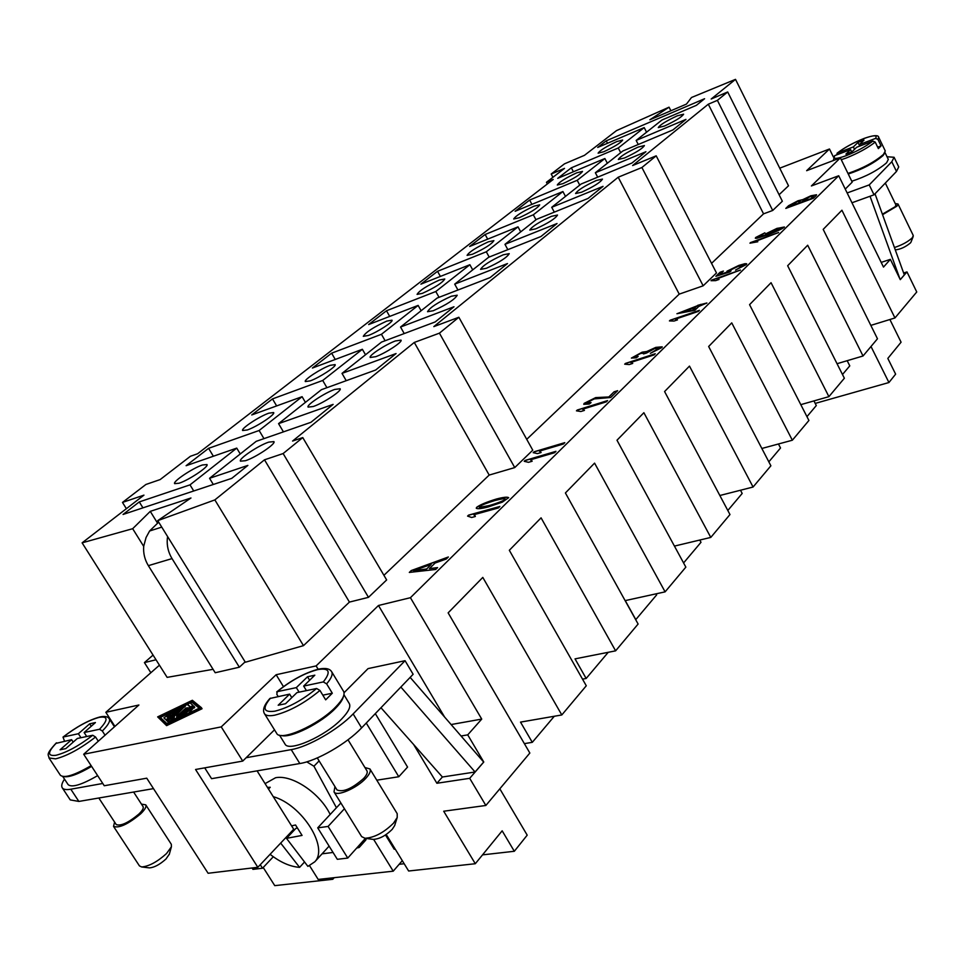 <?xml version="1.0" encoding="UTF-8"?>
<svg xmlns="http://www.w3.org/2000/svg" width="965" height="965" viewBox="0 0 965 965"><rect width="100%" height="100%" fill="white"/><g stroke="black" fill="none" stroke-linecap="round" stroke-linejoin="round"><path stroke-width="1.45" d="M245.472 460.715L240.454 461.161C238.283 458.966 258.403 445.468 268.752 442.115L273.927 441.608C276.207 443.707 255.834 457.422 245.472 460.715M179.044 483.236L174.629 483.646C172.53 481.619 192.662 468.134 202.433 464.985L206.993 464.539C209.212 466.469 188.826 480.148 179.044 483.236M313.336 406.494L308.076 407.121C306.122 405.143 324.638 392.876 334.71 389.438L340.126 388.75C342.177 390.656 323.42 403.105 313.336 406.494M247.305 429.968L242.637 430.523C240.743 428.677 259.296 416.41 268.837 413.165L273.638 412.55C275.628 414.323 256.859 426.759 247.305 429.968M375.711 356.688L370.222 357.472C368.461 355.675 385.602 344.457 395.397 340.959L401.018 340.114C402.863 341.851 385.518 353.226 375.711 356.688M310.211 380.873L305.326 381.573C303.613 379.896 320.802 368.654 330.102 365.349L335.108 364.589C336.918 366.205 319.536 377.592 310.211 380.873M433.225 310.754L427.543 311.707C429.956 307.485 437.905 302.322 451.403 296.219L457.217 295.218C454.805 299.44 446.807 304.614 433.225 310.754M368.377 335.47L363.298 336.327C365.819 332.153 373.66 327.075 386.796 321.092L391.995 320.199C393.623 321.671 377.448 332.153 368.377 335.47M486.42 268.258L480.582 269.368C482.814 265.52 490.377 260.671 503.272 254.796L509.231 253.65C507.011 257.486 499.4 262.359 486.42 268.258M422.308 293.384L417.073 294.373C419.401 290.574 426.856 285.785 439.425 280.019L444.781 278.994C442.453 282.793 434.962 287.594 422.308 293.384M535.768 228.838L529.797 230.08C531.872 226.582 539.085 221.998 551.437 216.329L557.517 215.038C555.442 218.56 548.192 223.156 535.768 228.838M472.452 254.241L467.084 255.363C469.243 251.877 476.348 247.354 488.399 241.805L493.887 240.635C491.716 244.121 484.575 248.656 472.452 254.241M581.678 192.18L575.598 193.543C577.528 190.322 584.428 185.98 596.274 180.515L602.462 179.104C600.519 182.325 593.596 186.691 581.678 192.18M519.206 217.752L513.706 218.995C515.72 215.798 522.523 211.504 534.091 206.136L539.688 204.857C537.674 208.066 530.846 212.372 519.206 217.752M624.488 157.983L618.324 159.466C620.133 156.499 626.731 152.374 638.118 147.09L644.403 145.558C642.569 148.538 635.935 152.675 624.488 157.983M562.885 183.664L557.288 185.015C559.181 182.059 565.695 177.982 576.817 172.795L582.51 171.396C580.616 174.363 574.079 178.453 562.885 183.664M664.511 126.017L658.275 127.609C659.976 124.871 666.308 120.939 677.273 115.824L683.618 114.184C681.893 116.934 675.524 120.878 664.511 126.017M603.801 151.734L598.119 153.182C599.892 150.444 606.141 146.571 616.864 141.541L622.642 140.046C620.857 142.784 614.572 146.68 603.801 151.734M895.243 203.555L898.017 204.001L913.276 235.544L912.383 237.692C908.137 241.696 902.154 244.977 894.422 247.535M911.044 242.01L910.453 242.915C905.46 247.052 900.405 249.38 895.279 249.887M898.017 204.001L897.076 206.052L882.565 214.7M885.327 183.073L895.942 205.014L895.158 206.727L882.384 214.194M884.917 152.675L883.072 155.546C874 163.194 862.396 169.333 848.259 174.002M885.001 152.542L888.319 159.418L886.57 162.82C877.535 170.491 865.943 176.631 851.793 181.239M836.643 154.919L837.463 152.989L853.362 146.909L854.544 149.334M853.362 146.909L857.981 142.422L864.013 140.106L859.417 144.581L875.593 138.393L877.933 139.418L881.057 145.908L878.355 148.598L875.219 142.096L872.867 141.071L856.667 147.259L851.999 151.819L845.907 154.135L850.599 149.575L834.677 155.667L833.278 160.564M837.041 153.242C844.146 147.766 853.096 142.856 863.88 138.514C876.896 133.845 878.717 136.077 878.669 137.259L885.279 150.974L883.445 154.448C874.387 162.144 862.565 168.465 847.982 173.423M245.122 661.881L239.356 667.201L172.023 558.59C168.332 552.462 166.764 545.901 167.295 538.916L167.608 536.564M158.682 522.149L149.611 530.991L146.065 537.505L143.713 546.238C143.158 553.138 144.702 559.616 148.357 565.659L215.207 672.738L239.356 667.201M334.952 786.596L334.011 791.867L361.634 836.607L364.975 838.259C374.36 837.68 383.877 832.65 393.527 823.157L397.218 817.476L397.206 813.676L369.945 768.96L364.927 767.513M364.975 838.259L373.238 839.405C379.486 839.019 385.807 835.678 392.2 829.357L394.661 825.57L397.218 817.476M334.011 791.867C336.327 797.102 357.002 788.236 366 778.104C369.692 774.014 371.006 770.975 369.945 768.96M317.28 757.935L337.002 789.925C343.094 792.518 351.984 788.695 363.648 778.466C366.724 775.064 367.834 772.519 366.953 770.842L348.003 739.781M281.261 735.451C290.175 738.72 321.212 723.219 335.446 708.334C340.114 703.582 342.768 699.613 343.431 696.428M343.95 694.74L349.294 703.569C350.958 706.778 348.474 711.856 341.827 718.804C325.458 736.247 288.511 752.531 284.989 744.003L279.512 735.173M278.185 696.525L276.822 694.33L277.22 691.664L296.327 687.623L299.114 692.146M296.327 687.623L307.521 676.767L314.819 675.186L303.649 686.079L323.299 681.917L326.616 683.859L332.31 693.22L325.675 699.842L319.946 690.445L316.617 688.491L296.955 692.605L285.519 703.738L278.185 705.234L289.633 694.125L291.78 697.635M289.633 694.125L269.874 698.491C264.096 705.005 262.299 710.059 264.458 713.666L276.641 733.291C280.2 741.976 318.583 724.98 335.675 706.983C342.611 699.818 345.241 694.595 343.552 691.338L331.658 671.724C333.058 674.27 331.381 678.311 326.616 683.859M141.445 804.11L145.751 804.846L171.324 844.303L171.408 846.788L166.523 853.555C157.283 861.866 149.008 866.329 141.698 866.968L139.467 865.931L113.544 826.402L114.594 822.071M169.345 854.134L166.004 858.971C159.876 864.507 154.376 867.475 149.491 867.885L149.177 867.849M145.751 804.846C146.656 806.631 144.967 809.611 140.685 813.809C128.116 824.219 119.069 828.416 113.544 826.402M133.616 792.048L143.073 806.619C143.821 808.103 142.41 810.6 138.839 814.098C128.369 822.771 120.842 826.269 116.234 824.58L98.828 798.007M91.615 766.391C78.382 774.159 69.082 777.561 63.726 776.608M97.646 775.631C81.748 784.81 71.905 787.826 68.141 784.654L62.785 776.536M98.297 741.216L95.559 737.007L92.736 735.258L77.345 738.466L65.801 748.623L60.071 749.793L71.603 739.673L56.006 743.388M64.522 741.156L63.002 737.079L78.382 733.726L89.685 723.81L95.426 722.568L84.124 732.519L99.516 729.263L102.326 731L105.04 735.197M91.132 765.643C74.51 775.269 64.257 778.466 60.373 775.257L48.986 757.959L55.632 758.864C67.393 755.812 80.698 748.526 95.559 737.007M330.163 814.46C319.946 793.013 291.973 774.328 275.556 777.742L265.073 783.628M304.313 862.227L299.596 867.366L280.67 843.096M270.079 854.315C280.272 862.3 290.103 866.642 299.596 867.366M290.562 765.112L258.62 770.601M322.057 853.832L333.046 852.457M356.724 848.042L359.149 847.487L365.807 840.045L366.254 838.44M172.59 713.111L175.666 710.3L168.791 713.34L179.213 707.972L167.874 718.599L165.847 719.576L163.929 717.815L166.294 716.235L167.741 717.55L170.829 714.727L166.354 715.56L168.441 713.991L172.59 713.111M167.126 720.59L163.929 717.815M169.092 716.32L167.138 716.344M191.987 707.176L193.688 706.814L184.713 714.136L191.987 707.176M194.049 707.393L188.513 713.316M166.945 723.605L159.297 716.549L191.359 701.205L199.646 708.008L166.945 723.605M199.236 708.201L192.035 702.279L190.286 703.123M189.816 706.778L187.548 704.366L189.924 702.822L192.662 705.089L192.312 705.68L181.336 715.789L179.273 716.742L190.117 706.501L187.572 704.39L184.785 705.753M181.456 707.345L179.43 708.31M168.827 713.388L160.299 717.465M192.035 702.279L191.359 701.205M165.92 724.546L157.657 716.886L192.361 700.288L201.371 707.647L165.92 724.546L166.607 725.644L157.657 716.886M166.607 725.644L202.059 708.744L201.371 707.647M188.259 705.463L187.548 704.366M192.674 705.125L193.362 706.308M184.822 714.305L183.073 715.909M186.908 708.262L175.895 718.382L173.845 719.335L174.424 716.742L167.126 720.734L182.542 706.344L184.219 705.994L171.541 717.598L177.126 714.269L176.595 716.549L185.22 708.624L187.258 707.671L187.379 709.022M179.381 716.899L177.644 718.503M174.014 718.491L169.068 721.446L167.814 721.82L167.126 720.734M184.58 706.561L176.921 714.389M177.789 715.439L177.126 714.269M159.442 665.187L105.836 712.303L114.919 726.392M318.148 669.24L316.122 665.91L276.135 674.728L221.238 726.886L83.69 754.244L138.9 705.005L105.836 712.303M316.122 665.91L378.473 605.489L410.427 597.697L481.728 719.094L467.723 734.86L483.779 762.024L469.702 778.321L485.853 805.473L529.845 753.038L448.134 612.859L482.802 577.408L561.811 714.956L586.286 685.777L509.327 550.291L541.076 517.843L615.61 650.844L638.106 624.029L565.406 492.958L594.573 463.128L665.102 591.859L685.85 567.131L616.985 440.221L643.884 412.706L710.783 537.421L729.974 514.55L664.583 391.549L689.48 366.097L753.074 487.023L770.89 465.793L708.648 346.495L731.747 322.877L792.349 440.221L808.911 420.475L749.564 304.663L771.059 282.697L828.911 396.651L844.363 378.232L787.657 265.725L807.693 245.231L863.036 355.989L877.475 338.775L823.193 229.381L841.926 210.225L894.953 317.955L916.75 291.973L906.979 271.913L900.285 279.657L890.369 259.356L883.494 267.088L838.718 175.751L410.427 597.697M838.718 175.751L811.384 185.956L840.37 157.862L852.216 182.108L845.256 189.104M779.744 168.175L829.478 148.996L806.644 170.684L840.37 157.862M150.854 672.738L144.424 662.605L153.061 655.09M144.424 662.605L156.016 659.771M816.173 195.509L813.374 198.259L785.8 208.404L788.586 205.702L798.031 200.756L802.808 199.61L810.865 195.798L816.535 194.761L816.173 195.509M750.42 242.613L778.61 232.493L755.619 241.347L757.79 241.769L749.962 243.18M711.7 280.055L740.42 270.031L716.935 278.873L719.046 279.452L715.656 280.634L711.024 280.706L711.7 280.055L711.205 280.67M670.156 320.211L699.408 310.344L698.298 311.43L675.44 319.15L677.466 319.897L674.016 321.056L669.433 320.923L670.156 320.211L669.614 320.887M625.477 363.419L655.247 353.733L654.053 354.915L630.784 362.478L632.714 363.419L629.204 364.565L624.693 364.179L625.477 363.419L624.886 364.143M577.287 410.016L607.576 400.596L606.285 401.862L582.607 409.22L584.416 410.402L580.846 411.5L576.443 410.837L577.287 410.016L576.624 410.8M525.153 460.426L555.961 451.331L554.549 452.718L530.473 459.81L532.137 461.246L528.494 462.319L524.236 461.306L525.153 460.426L524.417 461.282M468.568 515.129L499.858 506.468L498.326 507.976L473.863 514.731L475.347 516.48L471.656 517.493L467.579 516.094L468.568 515.129L467.76 516.082M437.579 567.601L435.661 569.483L409.317 572.426L411.247 570.556L448.363 556.986L446.325 559L435.119 563.017L429.401 568.602L437.579 567.601M502.295 502.162L488.314 506.915C481.439 508.712 477.422 509.146 476.264 508.217L476.601 507.361C479.955 504.828 486.553 502.053 496.384 499.038C503.332 497.204 507.421 496.746 508.664 497.675L502.295 502.162M534.091 451.789L564.802 442.633L563.415 443.996L539.399 451.137L541.088 452.537L537.469 453.61L533.175 452.657L534.091 451.789L533.368 452.633M608.927 396.856L614.054 391.826L617.648 390.692L610.712 397.508L594.295 398.907L587.142 402.465L591.062 402.598L589.338 404.021L583.765 404.287L584.151 403.37L595.707 397.592L608.975 396.953L595.767 397.689L583.801 404.335M661.918 347.521L650.398 353.299L658.878 348.51L654.644 348.594L646.55 353.021L643.51 353.926L643.945 353.214L640.808 353.407L634.632 356.447L638.167 356.435L636.321 357.81L631.4 358.075L642.111 352.189L646.743 351.525L655.838 347.376L662.195 346.833L661.918 347.521M706.899 302.986L698.781 306.448L694.848 310.284L676.948 313.721L696.585 306.484L697.792 305.302L706.899 302.986M746.247 264.615L735.511 270.067L743.34 265.628L738.08 266.364L729.805 270.381L731.06 270.9L729.649 271.997L715.873 276.304L720.071 272.251L723.388 271.081L720.023 274.35L727.188 272.118L727.007 271.189L738.84 265.411L744.944 263.686L746.693 263.783L746.247 264.615M755.728 237.474L764.883 232.818L758.261 236.908L767.465 234.399L765.655 233.88L777.03 228.355L784.231 227.27C781.783 229.079 776.318 231.612 767.826 234.857L756.898 238.271L755.33 238.198L755.728 237.474L755.354 238.246M213.084 669.324L167.138 677.37L82.109 542.849L143.954 495.142L122.483 502.427L145.908 484.478L160.166 479.569L190.419 456.276L197.62 453.743L553.21 179.442L546.443 182.288L564.525 168.368L551.196 174.014L564.489 163.833L584.464 155.329L616.502 130.613L669.059 107.175L649.843 119.793L686.477 104.075L691.495 97.501L735.511 79.359L711.181 99.009L727.694 91.965L717.393 100.348L708.31 104.208L632.618 165.546L656.188 155.823L641.906 167.512L618.203 177.222L433.816 326.616L458.858 317.256L439.437 333.154L414.287 342.442L292.576 441.053L302.757 437.579L283.131 453.55L264.494 459.81L214.857 499.906L157.741 520.63L190.974 497.988L150.263 511.366L132.675 528.699L82.109 542.849M735.511 79.359L788.514 185.787L779.093 194.725M727.694 91.965L782.35 201.239L772.7 210.466L763.544 213.844L711.555 263.349M656.188 155.823L716.488 272.95L703.159 285.809L679.227 294.132L526.733 439.328M458.858 317.256L532.764 450.185L514.743 467.579L489.183 475.07L383.925 575.297M302.757 437.579L386.651 579.941L368.485 597.335L349.427 602.088L303.48 645.645L245.339 662.231L157.741 520.63M799.913 201.757L800.492 200.865L797.476 201.54L790.009 206.269L798.32 203.301L800.492 200.865M790.009 206.269L798.32 203.301M798.284 203.217L799.876 201.673M812.928 196.812L813.423 196.1L809.852 196.776L801.529 202.023L811.095 198.609L813.459 196.209M801.529 202.023L811.095 198.609M811.058 198.525L812.88 196.727M816.547 194.809L810.914 195.883L802.844 199.695L798.067 200.841L788.634 205.786L786.005 208.331M778.441 232.661L750.456 242.71M757.754 241.781L755.619 241.347M740.251 270.2L711.748 280.139M719.034 279.452L716.935 278.873M699.239 310.513L670.205 320.308M677.466 319.897L675.44 319.15M655.078 353.902L625.537 363.516M632.702 363.395L630.784 362.478M607.407 400.764L577.347 410.113M584.392 410.294L582.607 409.22M555.78 451.511L525.213 460.522M532.065 460.993L530.473 459.81M499.689 506.637L468.628 515.238M475.19 515.901L473.863 514.731M431.138 564.453L413.515 570.689L426.566 569.085L431.138 564.453L426.566 569.085M413.515 570.689L426.506 568.976M437.435 567.734L429.401 568.602M448.158 557.203L411.307 570.665L409.51 572.414M479.34 507.337L489.943 505.479C498.35 502.934 503.453 500.931 505.238 499.484L505.346 499.05M480.208 507.542L489.894 505.383C498.29 502.825 503.392 500.823 505.178 499.375L505.322 499.002C504.9 498.326 501.402 498.845 494.828 500.558C486.493 503.115 481.451 505.093 479.702 506.516L479.303 507.288L480.268 507.638M508.688 497.735C507.325 496.866 503.235 497.337 496.444 499.146C486.613 502.162 480.015 504.936 476.662 507.469L476.3 508.266M564.634 442.814L534.14 451.885M541.027 452.308L539.399 451.137M614.054 391.826L608.975 396.953M590.833 402.779L586.973 402.996M617.479 390.861L614.114 391.923M662.219 346.881L655.898 347.472L646.791 351.622L642.159 352.285L631.436 358.124M637.925 356.616L634.524 356.833M659.047 348.184L650.555 353.25M682.4 311.997L692.689 310.428L695.488 307.558L682.4 311.997L692.689 310.428M692.641 310.332L695.488 307.558M706.718 303.155L699.878 305.362M700.916 304.349L677.116 313.697M746.705 263.831L738.888 265.496L726.681 271.925M727.188 272.118L720.023 274.35M723.219 271.249L720.119 272.335L716.078 276.243M730.891 271.02L729.697 270.791M743.46 265.423L735.68 270.007M768.417 233.241L773.037 232.396L781.445 228.186M781.361 228.319L776.258 229.248L768.381 233.192L772.989 232.312L781.397 228.403M764.75 232.975L755.776 237.559M784.388 226.98L777.066 228.44L765.522 234.326M767.465 234.399L758.261 236.908M274.494 729.829L242.734 761.083L195.557 769.491L257.836 867.294L293.71 829.261L257.076 770.866M83.69 754.244L104.256 785.751L146.752 778.188L208.102 873.265L257.836 867.294M290.574 834.037L290.031 833.169M291.575 825.859L295.543 824.991L302.069 835.413L286.496 838.356L307.907 866.389L314.807 861.781C328.944 847.451 302.009 804.81 273.252 796.656M297.425 828.115L295.966 828.32L286.496 838.356M267.426 787.368L270.236 787.271L268.487 789.056M336.447 807.741L313.939 766.234L319.101 760.902M340.874 802.976L317.714 827.861L337.316 859.308L347.75 858.066L328.088 826.438L317.714 827.861M365.421 838.32L347.75 858.066M273.3 856.751L262.504 868.235L260.273 864.712M252.082 867.981L252.963 869.369L262.504 868.235M359.149 847.487L359.897 844.496M313.939 766.234L306.774 761.843M309.584 865.738L318.197 879.441L393.225 871.178L373.672 839.429M376.796 780.19L398.786 776.741L366.254 723.038M344.433 808.742L328.088 826.438M402.296 860.659L393.225 871.178M385.481 834.978L394.227 849.236L394.854 848.512M78.382 733.726L80.976 737.718M89.685 723.81L91.265 726.235M71.603 739.673L73.207 742.121M84.124 732.519L86.717 736.512M303.649 686.079L306.436 690.614M322.817 695.162L332.31 693.22M307.521 676.767L309.632 680.241M153.483 788.634L78.865 801.433L70.24 799.901L62.255 787.802C61.109 785.956 61.869 783.061 64.498 779.141M263.216 867.487L274.76 885.641L332.768 879.296L331.912 877.933M385.916 835.69L386.905 835.569L408.641 871.009L475.299 863.723L443.707 811.227L485.853 805.473M469.702 778.321L436.892 783.266L413.623 744.498L380.97 707.731M410.149 677.37L483.682 762.048L475.082 772L442.404 777.006L413.623 744.498M475.082 772L400.849 687.044M436.892 783.266L442.404 777.006M444.6 717.043L378.473 605.489M246.159 757.718L291.213 749.624C308.149 746.91 338.305 729.504 353.142 713.919L405.059 660.699L368.063 668.6L344.035 692.749M375.313 713.618L407.568 767.091L398.786 776.741M405.059 660.699L413.129 674.282L361.61 727.875C346.881 743.569 316.797 760.939 299.826 763.532L211.576 778.671L204.713 767.863M102.773 783.471L70.819 789.213C66.296 789.997 63.437 789.527 62.255 787.802M859.417 144.581L860.08 145.956M881.057 145.908L877.668 147.187M857.981 142.422L859.755 146.077M850.599 149.575L851.733 151.915M903.626 272.998L906.979 271.913M889.887 319.512L901.081 342.201L887.824 358.425L895.629 374.155L888.934 382.526L870.997 346.495M900.261 279.609L904.326 274.916L875.014 193.796M851.962 202.771L870.032 196.257L899.947 278.957M896.485 171.456L898.729 166.921L894.085 157.271L891.805 161.746L869.224 184.906L874.037 194.809L896.485 171.456L891.805 161.746M870.032 196.257L874.037 194.809M869.224 184.906L847.149 192.964M887.016 156.74L894.085 157.271M461.065 735.993L467.723 734.86M481.728 719.094L451.113 724.546M283.445 686.622L276.135 674.728M890.369 259.356L881.19 262.396M646.08 352.78L646.791 352.539M842.481 374.517L849.779 365.868L847.174 360.693M894.953 317.955L870.828 325.386M806.957 416.651L816.306 405.553L813.941 400.909M863.036 355.989L837.041 363.709M768.828 461.861L780.528 447.989L778.453 443.984M828.911 396.651L800.805 404.649M727.815 510.485L742.182 493.453L740.493 490.232M792.349 440.221L761.855 448.472M683.582 562.945L701 542.294L699.794 540.038M753.074 487.023L719.854 495.503M665.102 591.859L625.26 600.604L635.802 619.602L656.634 594.898L656.055 593.849M710.783 537.421L674.426 546.094M615.61 650.844L575.031 658.866L586.153 678.467L582.522 679.155M608.227 652.304L586.153 678.467M554.296 716.259L532.294 742.338L524.369 743.629M561.811 714.956L520.521 722.11L532.294 742.338M499.822 788.815L527.204 835.159L514.321 851.275L502.162 830.817L475.299 863.723M334.216 877.68L332.768 879.296M514.321 851.275L482.524 854.869M404.178 863.735L399.148 864.302M638.263 144.497L636.164 140.432L685.946 119.395L672.907 129.937L622.859 150.974L595.357 172.747L645.923 151.722L631.966 163.001L581.147 184.001L551.727 207.294L603.053 186.354L588.083 198.44L536.504 219.357L504.96 244.338L557.034 223.53L540.919 236.534L488.616 257.281L454.696 284.144L507.481 263.554L490.111 277.582L437.097 298.076L400.535 327.038L453.984 306.761L435.191 321.936L381.537 342.08L342.008 373.383L396.06 353.552L375.662 370.017L321.442 389.679L278.559 423.635L333.118 404.383L310.911 422.32L256.22 441.331L209.55 478.29L247.872 465.407L231.757 478.351L123.062 514.454L139.274 501.921L190.009 484.864L236.739 448.11L186.112 465.709L208.585 448.327L259.127 430.499L302.093 396.687L251.744 414.95L272.492 398.907L322.72 380.463L326.918 387.689M607.347 163.254L604.874 158.525L557.734 178.344L571.328 167.826L618.263 147.995L620.7 152.675M571.328 167.826L573.403 171.758M597.685 177.162L595.357 172.747M565.49 196.402L562.909 191.54L515.129 211.287L529.64 200.069L577.203 180.298L579.748 185.111M529.64 200.069L531.932 204.339M554.308 212.131L551.727 207.294M520.714 231.865L518.012 226.859L469.629 246.473L485.13 234.483L533.319 214.809L535.985 219.767M485.13 234.483L487.687 239.151M507.843 249.658L504.96 244.338M472.717 269.874L469.871 264.724L420.921 284.144L437.531 271.298L486.3 251.793L489.183 257.064M437.531 271.298L440.378 276.424M457.953 290.019L454.696 284.144M421.126 310.73L418.135 305.41L368.642 324.554L386.495 310.754L435.806 291.514L439.051 297.329M386.495 310.754L389.691 316.411M404.226 333.564L400.535 327.038M365.518 354.77L362.37 349.282L312.419 368.039L331.622 353.178L381.44 334.288L385.107 340.742M331.622 353.178L335.253 359.463M346.23 380.693L342.008 373.383M272.492 398.907L276.641 405.927M305.423 402.369L302.093 396.687M618.263 147.995L644.198 127.597L646.562 132.193M259.127 430.499L263.976 438.641M322.72 380.463L362.37 349.282M381.44 334.288L418.135 305.41M435.806 291.514L469.871 264.724M486.3 251.793L518.012 226.859M533.319 214.809L562.909 191.54M644.198 127.597L597.697 147.44L606.249 140.83L704.583 98.732L696.368 105.342L661.918 120.034L636.164 140.432M577.203 180.298L604.874 158.525M283.445 431.874L278.559 423.635M240.261 453.972L236.739 448.11M208.585 448.327L213.362 456.228M209.55 478.29L213.301 484.478M606.249 140.83L607.516 143.254M190.009 484.864L193.736 490.98M139.274 501.921L142.941 507.843M669.059 107.175L670.892 110.77M551.196 174.014L552.933 177.295M546.443 182.288L547.336 183.977M122.483 502.427L126.379 508.7M132.675 528.699L143.701 546.383M150.263 511.366L157.488 523.054M214.857 499.906L303.48 645.645M264.494 459.81L349.427 602.088M283.131 453.55L368.485 597.335M414.287 342.442L489.183 475.07M439.437 333.154L514.743 467.579M618.203 177.222L679.227 294.132M641.906 167.512L703.159 285.809M708.31 104.208L763.544 213.844M717.393 100.348L772.7 210.466M888.934 382.526L815.208 403.406M242.734 761.083L221.238 726.886M833.422 157.042L829.478 148.996M837.463 152.989C844.387 147.681 853.144 142.892 863.711 138.622C873.663 134.991 877.631 134.919 875.593 138.393M872.867 141.071C865.858 146.487 856.944 151.36 846.148 155.691C836.185 159.261 832.361 159.249 834.677 155.667M875.219 142.096C867.68 147.983 858.018 153.278 846.245 157.995L841.275 159.695M878.669 137.259L877.933 139.418M161.758 527.119L149.611 530.991M264.458 713.666C265.821 715.716 269.235 716.223 274.711 715.186C289.464 711.434 304.542 703.196 319.946 690.445M270.502 698.117C261.998 708.394 263.493 712.737 274.977 711.157C288.499 707.719 302.371 700.168 316.617 688.491M323.299 681.917C331.272 671.749 329.403 667.647 317.714 669.614C304.542 673.1 291.056 680.458 277.22 691.664M92.736 735.258C79.021 745.812 66.778 752.483 56.018 755.281C47.237 756.403 47.43 752.242 56.597 742.809M63.364 736.91C76.693 726.729 88.635 720.216 99.19 717.369C108.201 715.921 108.309 719.89 99.516 729.263M100.095 716.923C104.835 715.946 107.899 716.561 109.262 718.756C110.505 721.024 108.189 725.113 102.326 731M179.321 709.299L178.851 708.551M168.344 719.347L167.874 718.599M166.535 720.65L165.847 719.576M167.355 716.681L166.668 715.608M194.375 707.912L193.688 706.814M187.246 713.919L186.776 713.183M181.806 716.525L181.336 715.789M192.867 706.549L192.312 705.68M176.366 719.106L175.895 718.382M174.376 720.059L173.941 719.383M169.068 721.446L168.38 720.36M184.894 707.068L184.219 705.994M148.357 565.659L172.023 558.59M353.142 713.919L361.61 727.875M291.213 749.624L299.826 763.532M70.819 789.213L78.865 801.433M910.996 242.119L913.204 236.497M318.619 669.131C325.398 667.732 329.741 668.6 331.658 671.724M149.491 867.885L141.698 866.968M179.779 708.877L179.213 707.972M164.605 718.877L163.917 717.791M167.041 716.645L166.354 715.56M194.725 707.321L194.037 706.235M185.196 714.896L184.713 714.136M179.755 717.49L179.273 716.742M193.35 706.175L192.662 705.089M174.327 720.083L173.845 719.335M185.256 706.489L184.568 705.415M187.837 708.6L187.258 707.671M329.101 846.124L314.807 861.781M109.262 718.756L114.461 726.802M99.938 716.959C88.877 719.974 76.561 726.681 63.002 737.079M56.187 743.026C44.812 755.426 48.805 754.389 48.986 757.959M169.261 854.447L171.408 846.788M318.462 669.167C304.735 672.834 290.815 680.422 276.69 691.941"/></g></svg>

